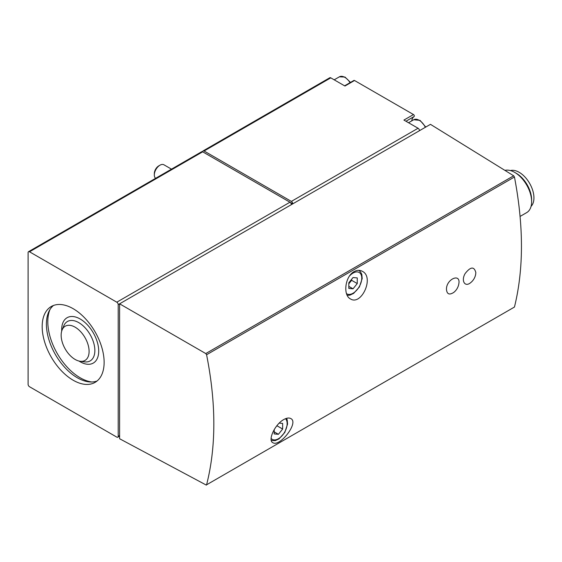 <?xml version="1.0" encoding="UTF-8"?>
<svg xmlns="http://www.w3.org/2000/svg" width="562" height="562" viewBox="0 0 562 562"><rect width="100%" height="100%" fill="white"/><g stroke="black" fill="none" stroke-linecap="round" stroke-linejoin="round"><path stroke-width="0.84" d="M28.1 252.605L28.1 384.289A1.988 1.152 -120 0 0 29.505 386.726L116.798 437.117A1.988 1.152 -120 0 0 117.788 437.215A1.988 1.152 -120 0 0 118.203 436.309L118.203 304.625A1.988 1.152 -120 0 0 116.798 302.187L29.505 251.797A1.988 1.152 -120 0 0 28.514 251.699A1.988 1.152 -120 0 0 28.1 252.605M475.831 272.584C474.159 266.283 470.591 266.606 465.139 273.553C460.889 280.761 464.893 287.632 470.71 282.623A13.776 13.776 0 0 0 475.67 274.312L475.831 272.584M446.481 289.528C446.987 294.27 449.431 295.219 453.815 292.373A13.776 13.776 0 0 0 458.775 284.063C461.107 272.528 446.01 279.103 446.481 289.528M118.203 304.625L430.464 124.343L513.668 175.794L514.455 177.002C523.777 225.924 523.777 269.275 514.455 307.049L206.584 484.802C216.244 446.832 216.244 403.481 206.584 354.748L205.769 353.561L119.608 303.817L119.608 438.746L206.359 485.118M354.123 271.608C357.06 270.027 359.799 269.922 362.342 271.305C374.643 277.129 361.359 306.1 350.414 298.9C342.855 295.219 344.935 276.455 354.123 271.608M283.754 419.554C286.648 417.952 288.973 417.608 290.73 418.528C299.413 422.413 279.644 447.478 272.795 442.659C267.653 440.503 274.706 424.486 283.754 419.554M405.961 121.251L414.117 116.538A1.194 0.688 -120 0 0 414.264 115.575A1.194 0.688 -120 0 0 413.492 114.55L354.517 80.499A1.194 0.688 -120 0 0 353.92 80.436L344.597 85.824M414.117 116.538A13.537 7.819 -120 0 0 411.714 120.9M419.484 130.686A1.988 1.152 -120 0 0 418.079 128.248L291.369 201.4A1.988 1.152 -120 0 1 292.774 203.837L289.971 202.215L116.798 302.187M330.786 77.851L204.083 151.002A1.988 1.152 -120 0 0 203.086 150.904L329.796 77.753A1.988 1.152 -120 0 1 330.786 77.851L344.949 86.028L354.517 80.499M204.083 151.002L291.369 201.4M413.492 114.55L403.916 120.071L418.079 128.248M203.086 150.904A1.988 1.152 -120 0 0 202.671 151.817L289.964 202.215A1.988 1.152 -120 0 1 291.369 204.652M29.505 251.797L202.671 151.817A1.988 1.152 -120 0 0 201.681 151.719L28.514 251.699M73.151 380.221A43.801 25.29 -120 0 0 95.055 382.392A43.801 25.29 -120 0 0 95.055 331.812A43.801 25.29 -120 0 0 51.247 306.522A43.801 25.29 -120 0 0 44.538 341.626A43.801 25.29 -120 0 0 73.151 380.221M531.069 206.359A20.906 12.069 -120 0 0 529.615 183.338A20.906 12.069 -120 0 0 510.401 170.567M520.103 216.412L526.685 212.612A23.892 13.797 -120 0 0 531.631 201.681L531.631 199.826A21.623 12.483 -120 0 0 516.345 173.342L514.736 172.415A23.892 13.797 -120 0 0 504.915 170.384M531.631 201.681A23.892 13.797 -120 0 0 514.736 172.415M353.034 277.537L348.812 282.791L348.812 288.425L353.034 288.805L357.256 283.55L357.256 277.916L353.034 277.537M171.48 169.155L163.942 164.799A7.966 4.601 120 0 0 159.959 165.2L158.751 165.895A6.252 3.611 120 0 0 154.325 173.553L154.325 174.951A7.966 4.601 120 0 0 155.59 178.33M158.751 165.895L159.959 165.2A7.966 4.601 120 0 0 154.325 174.951M274.193 429.628L274.193 433.92L278.415 434.3L282.637 429.045L282.637 423.411L279.237 423.109M348.812 283.796L351.622 280.298L351.622 279.293M351.622 280.298L357.256 283.55M348.812 286.36L353.034 288.805M275.092 428.174L277.01 425.56M277.01 425.792L282.637 429.045M274.193 431.862L278.415 434.3M75.125 359.448A19.754 11.402 -120 0 0 80.106 361.261A19.754 11.402 -120 0 0 85.002 337.614A19.754 11.402 -120 0 0 62.073 330.027A19.754 11.402 -120 0 0 75.125 359.448M49.955 309.557A45.796 26.442 -120 0 0 80.19 377.783A45.796 26.442 -120 0 0 91.775 381.998M53.467 305.482A43.801 25.29 -120 0 0 49.365 341.113A43.801 25.29 -120 0 0 77.373 377.783A43.801 25.29 -120 0 0 97.064 380.994M514.455 307.049L206.584 484.802M514.455 177.002L206.584 354.748M513.668 175.794L205.769 353.561M119.608 435.494L118.203 436.309M350.056 82.67A10.952 6.322 -120 0 0 339.392 76.825L334.2 79.818M425.336 127.307A10.952 6.322 -120 0 0 413.723 119.741L408.532 122.741M346.522 293.638A12.343 7.13 120 0 0 361.001 282.693A12.343 7.13 120 0 0 353.034 273.09A12.343 7.13 120 0 0 349.613 275.872M347.225 295.338L349.915 295.134L353.66 293.371L359.42 286.943L362.188 278.562L361.816 274.418L360.516 271.86L358.872 270.448A13.938 8.044 120 0 0 358.675 270.343M271.123 438.416A12.343 7.13 120 0 0 283.36 434.117A12.343 7.13 120 0 0 285.51 418.697M80.106 361.261L84.518 361.865A22.74 13.13 -120 0 0 90.152 334.643A22.74 13.13 -120 0 0 63.759 325.904L62.073 330.027M79.017 361.057A26.189 15.125 -120 0 0 80.19 361.78A26.189 15.125 -120 0 0 98.708 350.632A26.189 15.125 -120 0 0 79.411 318.577A26.189 15.125 -120 0 0 61.708 331.081M119.608 436.168L117.788 437.215M350.498 82.417L344.991 77.05L339.392 76.825M425.771 127.054L420.039 120.366L413.723 119.741M271.305 440.538L275.303 440.629L279.04 438.866L284.808 432.438L287.568 424.057L287.203 419.912L286.55 418.339"/></g></svg>
